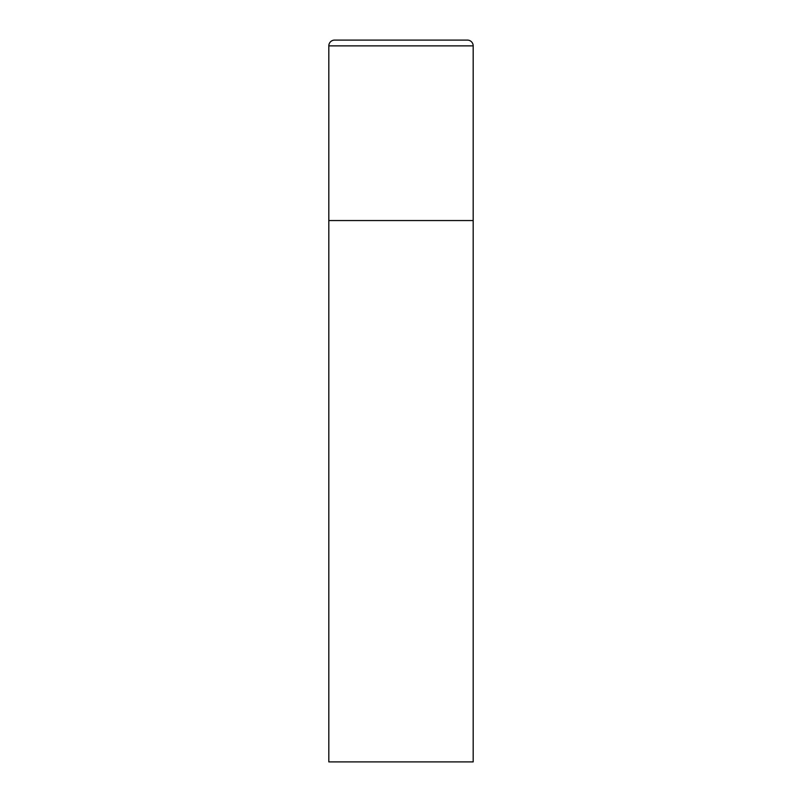 <?xml version="1.0" encoding="UTF-8"?>
<svg xmlns="http://www.w3.org/2000/svg" width="802" height="802" viewBox="0 0 802 802"><rect width="100%" height="100%" fill="white"/><g stroke="black" fill="none" stroke-linecap="round" stroke-linejoin="round"><path stroke-width="1.2" d="M328.82 45.874L328.82 761.9L473.18 761.9L473.18 220.55L328.82 220.55L473.18 220.55L473.18 45.874A5.774 5.774 0 0 0 467.406 40.1L334.594 40.1A5.774 5.774 0 0 0 328.82 45.874L473.18 45.874"/></g></svg>
